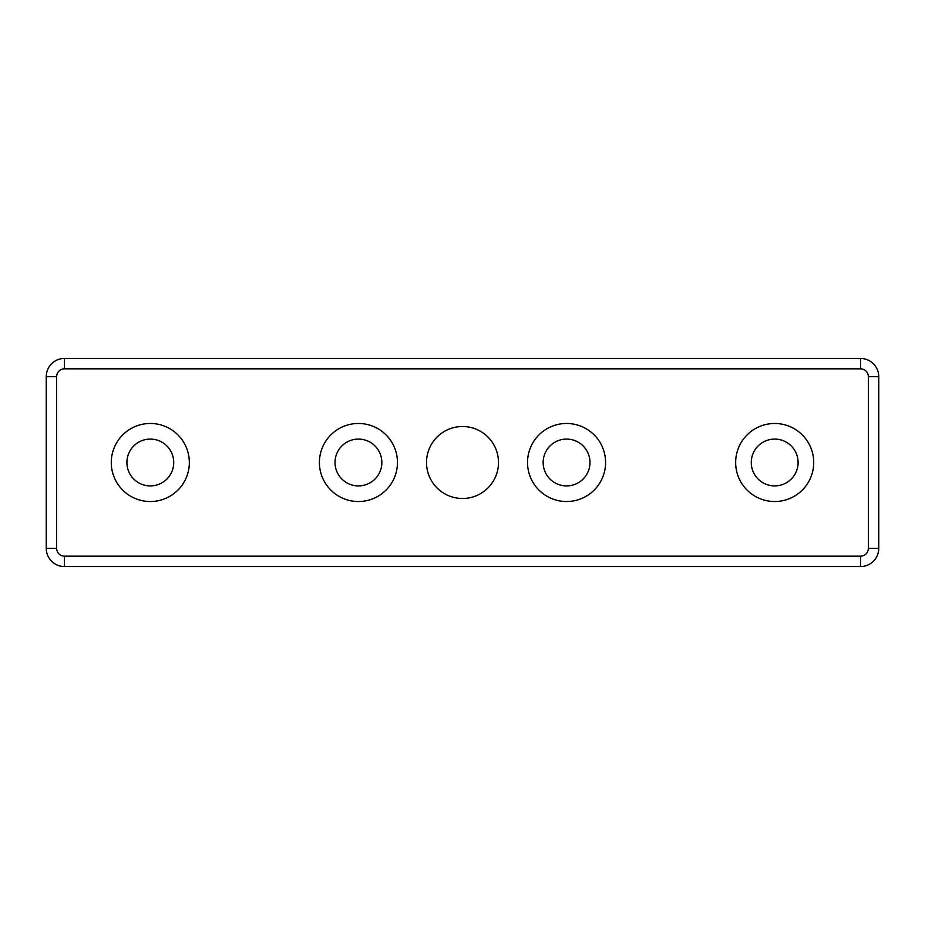 <?xml version="1.0" encoding="UTF-8"?>
<svg xmlns="http://www.w3.org/2000/svg" width="925" height="925" viewBox="0 0 925 925"><rect width="100%" height="100%" fill="white"/><g stroke="black" fill="none" stroke-linecap="round" stroke-linejoin="round"><path stroke-width="1.39" d="M860.539 556.156L64.461 556.156A7.805 7.805 0 0 1 56.656 548.352L56.656 376.648A7.805 7.805 0 0 1 64.461 368.844L860.539 368.844A7.805 7.805 0 0 1 868.344 376.648L868.344 548.352A7.805 7.805 0 0 1 860.539 556.156L860.539 566.562A18.211 18.211 0 0 0 878.75 548.352L878.75 376.648A18.211 18.211 0 0 0 860.539 358.438L64.461 358.438A18.211 18.211 0 0 0 46.25 376.648L46.25 548.352A18.211 18.211 0 0 0 64.461 566.562L860.539 566.562M605.586 462.5A39.023 39.023 0 0 1 547.045 496.297A39.023 39.023 0 0 1 547.045 428.703A39.023 39.023 0 0 1 605.586 462.5M813.711 462.5A39.023 39.023 0 0 1 755.17 496.297A39.023 39.023 0 0 1 755.17 428.703A39.023 39.023 0 0 1 813.711 462.5M189.336 462.5A39.023 39.023 0 0 1 130.795 496.297A39.023 39.023 0 0 1 130.795 428.703A39.023 39.023 0 0 1 189.336 462.5M397.461 462.5A39.023 39.023 0 0 1 338.92 496.297A39.023 39.023 0 0 1 338.92 428.703A39.023 39.023 0 0 1 397.461 462.5M498.494 462.5A35.994 35.994 0 0 1 444.509 493.672A35.994 35.994 0 0 1 444.509 431.328A35.994 35.994 0 0 1 498.494 462.5M335.023 462.5A23.414 23.414 0 0 0 370.139 482.781A23.414 23.414 0 0 0 370.139 442.219A23.414 23.414 0 0 0 335.023 462.5M126.898 462.5A23.414 23.414 0 0 0 162.014 482.781A23.414 23.414 0 0 0 162.014 442.219A23.414 23.414 0 0 0 126.898 462.5M751.273 462.5A23.414 23.414 0 0 0 786.389 482.781A23.414 23.414 0 0 0 786.389 442.219A23.414 23.414 0 0 0 751.273 462.5M543.148 462.5A23.414 23.414 0 0 0 578.264 482.781A23.414 23.414 0 0 0 578.264 442.219A23.414 23.414 0 0 0 543.148 462.5M64.461 556.156L64.461 566.562M878.75 548.352L868.344 548.352M56.656 548.352L46.25 548.352M878.75 376.648L868.344 376.648M56.656 376.648L46.25 376.648M860.539 358.438L860.539 368.844M64.461 368.844L64.461 358.438"/></g></svg>
